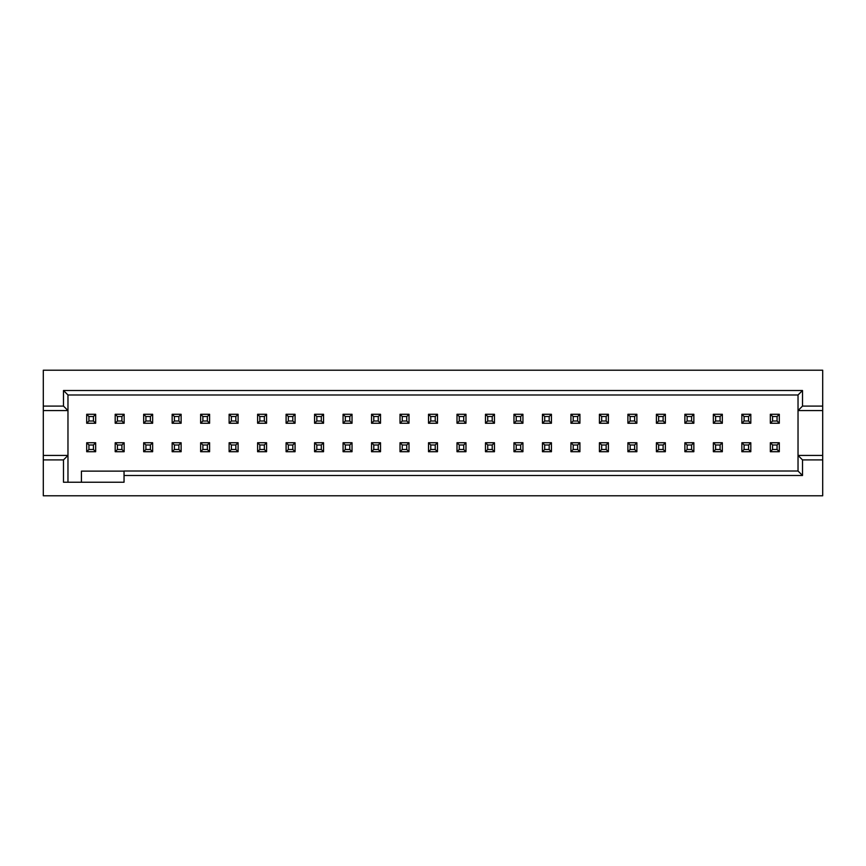 <?xml version="1.0" encoding="UTF-8"?>
<svg xmlns="http://www.w3.org/2000/svg" width="866" height="866" viewBox="0 0 866 866"><rect width="100%" height="100%" fill="white"/><g stroke="black" fill="none" stroke-linecap="round" stroke-linejoin="round"><path stroke-width="1.3" d="M772.569 416.514L772.569 421.006L777.062 421.006L777.062 416.514L772.569 416.514L770.329 414.273L779.303 414.273L777.062 416.514M744.089 416.514L744.089 421.006L748.57 421.006L748.57 416.514L744.089 416.514L741.848 414.273L750.811 414.273L748.57 416.514M715.597 416.514L715.597 421.006L720.09 421.006L720.09 416.514L715.597 416.514L713.357 414.273L722.331 414.273L720.09 416.514M459.24 449.486L459.24 444.994L463.732 444.994L463.732 449.486L459.24 449.486L456.999 451.727L465.973 451.727L463.732 449.486M487.731 449.486L487.731 444.994L492.213 444.994L492.213 449.486L487.731 449.486L485.48 451.727L494.454 451.727L492.213 449.486M516.212 449.486L516.212 444.994L520.693 444.994L520.693 449.486L516.212 449.486L513.971 451.727L522.934 451.727L520.693 449.486M544.692 449.486L544.692 444.994L549.185 444.994L549.185 449.486L544.692 449.486L542.452 451.727L551.425 451.727L549.185 449.486M573.184 449.486L573.184 444.994L577.665 444.994L577.665 449.486L573.184 449.486L570.932 451.727L579.906 451.727L577.665 449.486M601.664 449.486L601.664 444.994L606.146 444.994L606.146 449.486L601.664 449.486L599.424 451.727L608.397 451.727L606.146 449.486M630.145 449.486L630.145 444.994L634.637 444.994L634.637 449.486L630.145 449.486L627.904 451.727L636.878 451.727L634.637 449.486M658.636 449.486L658.636 444.994L663.118 444.994L663.118 449.486L658.636 449.486L656.396 451.727L665.359 451.727L663.118 449.486M687.117 449.486L687.117 444.994L691.598 444.994L691.598 449.486L687.117 449.486L684.876 451.727L693.85 451.727L691.598 449.486M715.597 449.486L715.597 444.994L720.09 444.994L720.09 449.486L715.597 449.486L713.357 451.727L722.331 451.727L720.09 449.486M744.089 449.486L744.089 444.994L748.57 444.994L748.57 449.486L744.089 449.486L741.848 451.727L750.811 451.727L748.57 449.486M772.569 449.486L772.569 444.994L777.062 444.994L777.062 449.486L772.569 449.486L770.329 451.727L779.303 451.727L777.062 449.486M459.24 416.514L459.24 421.006L463.732 421.006L463.732 416.514L459.24 416.514L456.999 414.273L465.973 414.273L463.732 416.514M487.731 416.514L487.731 421.006L492.213 421.006L492.213 416.514L487.731 416.514L485.48 414.273L494.454 414.273L492.213 416.514M516.212 416.514L516.212 421.006L520.693 421.006L520.693 416.514L516.212 416.514L513.971 414.273L522.934 414.273L520.693 416.514M544.692 416.514L544.692 421.006L549.185 421.006L549.185 416.514L544.692 416.514L542.452 414.273L551.425 414.273L549.185 416.514M573.184 416.514L573.184 421.006L577.665 421.006L577.665 416.514L573.184 416.514L570.932 414.273L579.906 414.273L577.665 416.514M601.664 416.514L601.664 421.006L606.146 421.006L606.146 416.514L601.664 416.514L599.424 414.273L608.397 414.273L606.146 416.514M630.145 416.514L630.145 421.006L634.637 421.006L634.637 416.514L630.145 416.514L627.904 414.273L636.878 414.273L634.637 416.514M658.636 416.514L658.636 421.006L663.118 421.006L663.118 416.514L658.636 416.514L656.396 414.273L665.359 414.273L663.118 416.514M687.117 416.514L687.117 421.006L691.598 421.006L691.598 416.514L687.117 416.514L684.876 414.273L693.85 414.273L691.598 416.514M772.569 421.006L770.329 423.247L770.329 414.273M779.303 414.273L779.303 423.247L777.062 421.006M779.303 423.247L770.329 423.247M744.089 421.006L741.848 423.247L741.848 414.273M750.811 414.273L750.811 423.247L748.57 421.006M750.811 423.247L741.848 423.247M715.597 421.006L713.357 423.247L713.357 414.273M722.331 414.273L722.331 423.247L720.09 421.006M722.331 423.247L713.357 423.247M459.24 444.994L456.999 442.753L456.999 451.727M465.973 451.727L465.973 442.753L463.732 444.994M465.973 442.753L456.999 442.753M487.731 444.994L485.48 442.753L485.48 451.727M494.454 451.727L494.454 442.753L492.213 444.994M494.454 442.753L485.48 442.753M516.212 444.994L513.971 442.753L513.971 451.727M522.934 451.727L522.934 442.753L520.693 444.994M522.934 442.753L513.971 442.753M544.692 444.994L542.452 442.753L542.452 451.727M551.425 451.727L551.425 442.753L549.185 444.994M551.425 442.753L542.452 442.753M573.184 444.994L570.932 442.753L570.932 451.727M579.906 451.727L579.906 442.753L577.665 444.994M579.906 442.753L570.932 442.753M601.664 444.994L599.424 442.753L599.424 451.727M608.397 451.727L608.397 442.753L606.146 444.994M608.397 442.753L599.424 442.753M630.145 444.994L627.904 442.753L627.904 451.727M636.878 451.727L636.878 442.753L634.637 444.994M636.878 442.753L627.904 442.753M658.636 444.994L656.396 442.753L656.396 451.727M665.359 451.727L665.359 442.753L663.118 444.994M665.359 442.753L656.396 442.753M687.117 444.994L684.876 442.753L684.876 451.727M693.85 451.727L693.85 442.753L691.598 444.994M693.85 442.753L684.876 442.753M715.597 444.994L713.357 442.753L713.357 451.727M722.331 451.727L722.331 442.753L720.09 444.994M722.331 442.753L713.357 442.753M744.089 444.994L741.848 442.753L741.848 451.727M750.811 451.727L750.811 442.753L748.57 444.994M750.811 442.753L741.848 442.753M772.569 444.994L770.329 442.753L770.329 451.727M779.303 451.727L779.303 442.753L777.062 444.994M779.303 442.753L770.329 442.753M459.24 421.006L456.999 423.247L456.999 414.273M465.973 414.273L465.973 423.247L463.732 421.006M465.973 423.247L456.999 423.247M487.731 421.006L485.48 423.247L485.48 414.273M494.454 414.273L494.454 423.247L492.213 421.006M494.454 423.247L485.48 423.247M516.212 421.006L513.971 423.247L513.971 414.273M522.934 414.273L522.934 423.247L520.693 421.006M522.934 423.247L513.971 423.247M544.692 421.006L542.452 423.247L542.452 414.273M551.425 414.273L551.425 423.247L549.185 421.006M551.425 423.247L542.452 423.247M573.184 421.006L570.932 423.247L570.932 414.273M579.906 414.273L579.906 423.247L577.665 421.006M579.906 423.247L570.932 423.247M601.664 421.006L599.424 423.247L599.424 414.273M608.397 414.273L608.397 423.247L606.146 421.006M608.397 423.247L599.424 423.247M630.145 421.006L627.904 423.247L627.904 414.273M636.878 414.273L636.878 423.247L634.637 421.006M636.878 423.247L627.904 423.247M658.636 421.006L656.396 423.247L656.396 414.273M665.359 414.273L665.359 423.247L663.118 421.006M665.359 423.247L656.396 423.247M687.117 421.006L684.876 423.247L684.876 414.273M693.85 414.273L693.85 423.247L691.598 421.006M693.85 423.247L684.876 423.247M822.7 410.571L798.03 410.571L798.03 455.429L822.7 455.429L822.7 370.204L43.3 370.204L43.3 406.089L63.489 406.089L63.489 390.501L802.511 390.501L802.511 406.089L822.7 406.089M802.511 390.501L798.03 394.983L798.03 410.571L802.511 406.089M822.7 455.429L822.7 459.911L802.511 459.911L798.03 455.429L798.03 471.017L802.511 475.499L124.044 475.499L124.044 471.017L798.03 471.017M124.044 475.499L124.044 482.232L63.489 482.232L63.489 459.911L43.3 459.911L43.3 495.796L822.7 495.796L822.7 459.911M802.511 459.911L802.511 475.499M437.482 451.727L435.241 449.486L430.759 449.486L428.518 451.727L437.482 451.727L437.482 442.753L435.241 444.994L435.241 449.486M437.482 414.273L435.241 416.514L430.759 416.514L428.518 414.273L437.482 414.273L437.482 423.247L435.241 421.006L435.241 416.514M124.044 471.126L81.426 471.126L81.426 482.232M437.482 442.753L428.518 442.753L428.518 451.727M430.759 449.486L430.759 444.994L428.518 442.753M430.759 444.994L435.241 444.994M437.482 423.247L428.518 423.247L428.518 414.273M430.759 416.514L430.759 421.006L435.241 421.006M430.759 421.006L428.518 423.247M63.489 390.501L67.97 394.983L67.97 410.571L43.3 410.571L43.3 406.089M798.03 394.983L67.97 394.983M43.3 459.911L43.3 455.429L67.97 455.429L67.97 410.571L63.489 406.089M43.3 455.429L43.3 410.571M63.489 459.911L67.97 455.429L67.97 482.232M259.854 449.486L259.854 444.994L264.336 444.994L264.336 449.486L259.854 449.486L257.603 451.727L266.576 451.727L264.336 449.486M266.576 451.727L266.576 442.753L264.336 444.994M266.576 442.753L257.603 442.753L257.603 451.727M259.854 444.994L257.603 442.753M288.335 449.486L288.335 444.994L292.816 444.994L292.816 449.486L288.335 449.486L286.094 451.727L295.068 451.727L292.816 449.486M295.068 451.727L295.068 442.753L292.816 444.994M295.068 442.753L286.094 442.753L286.094 451.727M288.335 444.994L286.094 442.753M316.815 416.514L316.815 421.006L321.308 421.006L321.308 416.514L316.815 416.514L314.575 414.273L323.548 414.273L321.308 416.514M323.548 414.273L323.548 423.247L321.308 421.006M316.815 421.006L314.575 423.247L314.575 414.273M323.548 423.247L314.575 423.247M316.815 449.486L316.815 444.994L321.308 444.994L321.308 449.486L316.815 449.486L314.575 451.727L323.548 451.727L321.308 449.486M323.548 451.727L323.548 442.753L321.308 444.994M323.548 442.753L314.575 442.753L314.575 451.727M316.815 444.994L314.575 442.753M345.307 449.486L345.307 444.994L349.788 444.994L349.788 449.486L345.307 449.486L343.066 451.727L352.029 451.727L349.788 449.486M352.029 451.727L352.029 442.753L349.788 444.994M352.029 442.753L343.066 442.753L343.066 451.727M345.307 444.994L343.066 442.753M345.307 416.514L345.307 421.006L349.788 421.006L349.788 416.514L345.307 416.514L343.066 414.273L352.029 414.273L349.788 416.514M352.029 414.273L352.029 423.247L349.788 421.006M345.307 421.006L343.066 423.247L343.066 414.273M352.029 423.247L343.066 423.247M373.787 449.486L373.787 444.994L378.269 444.994L378.269 449.486L373.787 449.486L371.546 451.727L380.52 451.727L378.269 449.486M380.52 451.727L380.52 442.753L378.269 444.994M380.52 442.753L371.546 442.753L371.546 451.727M373.787 444.994L371.546 442.753M402.268 449.486L402.268 444.994L406.76 444.994L406.76 449.486L402.268 449.486L400.027 451.727L409.001 451.727L406.76 449.486M409.001 451.727L409.001 442.753L406.76 444.994M409.001 442.753L400.027 442.753L400.027 451.727M402.268 444.994L400.027 442.753M373.787 416.514L373.787 421.006L378.269 421.006L378.269 416.514L373.787 416.514L371.546 414.273L380.52 414.273L378.269 416.514M380.52 414.273L380.52 423.247L378.269 421.006M373.787 421.006L371.546 423.247L371.546 414.273M380.52 423.247L371.546 423.247M402.268 416.514L402.268 421.006L406.76 421.006L406.76 416.514L402.268 416.514L400.027 414.273L409.001 414.273L406.76 416.514M409.001 414.273L409.001 423.247L406.76 421.006M402.268 421.006L400.027 423.247L400.027 414.273M409.001 423.247L400.027 423.247M202.882 416.514L202.882 421.006L207.364 421.006L207.364 416.514L202.882 416.514L200.641 414.273L209.604 414.273L207.364 416.514M209.604 414.273L209.604 423.247L207.364 421.006M202.882 421.006L200.641 423.247L200.641 414.273M209.604 423.247L200.641 423.247M88.938 416.514L88.938 421.006L93.431 421.006L93.431 416.514L88.938 416.514L86.697 414.273L95.671 414.273L93.431 416.514M95.671 414.273L95.671 423.247L93.431 421.006M88.938 421.006L86.697 423.247L86.697 414.273M95.671 423.247L86.697 423.247M88.938 449.486L88.938 444.994L93.431 444.994L93.431 449.486L88.938 449.486L86.697 451.727L95.671 451.727L93.431 449.486M95.671 451.727L95.671 442.753L93.431 444.994M95.671 442.753L86.697 442.753L86.697 451.727M88.938 444.994L86.697 442.753M231.363 416.514L231.363 421.006L235.855 421.006L235.855 416.514L231.363 416.514L229.122 414.273L238.096 414.273L235.855 416.514M238.096 414.273L238.096 423.247L235.855 421.006M231.363 421.006L229.122 423.247L229.122 414.273M238.096 423.247L229.122 423.247M145.91 416.514L145.91 421.006L150.403 421.006L150.403 416.514L145.91 416.514L143.669 414.273L152.643 414.273L150.403 416.514M152.643 414.273L152.643 423.247L150.403 421.006M145.91 421.006L143.669 423.247L143.669 414.273M152.643 423.247L143.669 423.247M174.402 416.514L174.402 421.006L178.883 421.006L178.883 416.514L174.402 416.514L172.15 414.273L181.124 414.273L178.883 416.514M181.124 414.273L181.124 423.247L178.883 421.006M174.402 421.006L172.15 423.247L172.15 414.273M181.124 423.247L172.15 423.247M288.335 416.514L288.335 421.006L292.816 421.006L292.816 416.514L288.335 416.514L286.094 414.273L295.068 414.273L292.816 416.514M295.068 414.273L295.068 423.247L292.816 421.006M288.335 421.006L286.094 423.247L286.094 414.273M295.068 423.247L286.094 423.247M231.363 449.486L231.363 444.994L235.855 444.994L235.855 449.486L231.363 449.486L229.122 451.727L238.096 451.727L235.855 449.486M238.096 451.727L238.096 442.753L235.855 444.994M238.096 442.753L229.122 442.753L229.122 451.727M231.363 444.994L229.122 442.753M202.882 449.486L202.882 444.994L207.364 444.994L207.364 449.486L202.882 449.486L200.641 451.727L209.604 451.727L207.364 449.486M209.604 451.727L209.604 442.753L207.364 444.994M209.604 442.753L200.641 442.753L200.641 451.727M202.882 444.994L200.641 442.753M174.402 449.486L174.402 444.994L178.883 444.994L178.883 449.486L174.402 449.486L172.15 451.727L181.124 451.727L178.883 449.486M181.124 451.727L181.124 442.753L178.883 444.994M181.124 442.753L172.15 442.753L172.15 451.727M174.402 444.994L172.15 442.753M117.43 449.486L117.43 444.994L121.911 444.994L121.911 449.486L117.43 449.486L115.189 451.727L124.152 451.727L121.911 449.486M124.152 451.727L124.152 442.753L121.911 444.994M124.152 442.753L115.189 442.753L115.189 451.727M117.43 444.994L115.189 442.753M145.91 449.486L145.91 444.994L150.403 444.994L150.403 449.486L145.91 449.486L143.669 451.727L152.643 451.727L150.403 449.486M152.643 451.727L152.643 442.753L150.403 444.994M152.643 442.753L143.669 442.753L143.669 451.727M145.91 444.994L143.669 442.753M259.854 416.514L259.854 421.006L264.336 421.006L264.336 416.514L259.854 416.514L257.603 414.273L266.576 414.273L264.336 416.514M266.576 414.273L266.576 423.247L264.336 421.006M259.854 421.006L257.603 423.247L257.603 414.273M266.576 423.247L257.603 423.247M117.43 416.514L117.43 421.006L121.911 421.006L121.911 416.514L117.43 416.514L115.189 414.273L124.152 414.273L121.911 416.514M124.152 414.273L124.152 423.247L121.911 421.006M117.43 421.006L115.189 423.247L115.189 414.273M124.152 423.247L115.189 423.247"/></g></svg>
